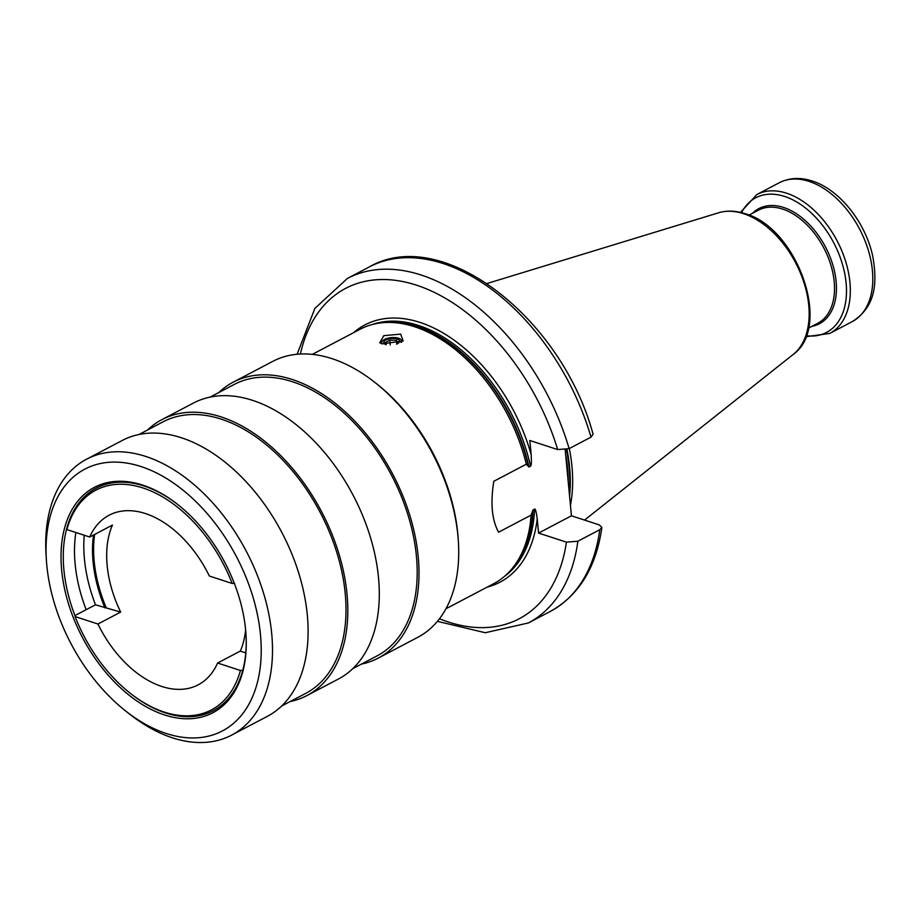 <?xml version="1.0" encoding="UTF-8"?>
<svg xmlns="http://www.w3.org/2000/svg" width="921" height="921" viewBox="0 0 921 921"><rect width="100%" height="100%" fill="white"/><g stroke="black" fill="none" stroke-linecap="round" stroke-linejoin="round"><path stroke-width="1.38" d="M591.029 437.13A194.584 122.977 -117.7 0 0 369.286 266.94C442.195 224.551 561.568 317.71 593.089 434.263L591.029 437.13L569.12 448.642L557.654 449.563L529.828 440.491L531.175 454.79C531.578 462.181 531.359 465.98 530.531 466.164L528.953 466.993L526.317 464.207L493.783 481.303C490.317 503.2 491.918 520.169 498.595 532.2L531.129 515.104L533.017 509.946A142.893 90.316 62.3 0 1 509.209 571.883M565.206 449.885L571.434 515.806L599.26 524.889L601.885 527.457L599.778 529.713L577.87 541.226L566.403 542.147L538.578 533.075L537.219 518.776C536.218 511.523 535.331 508.311 534.583 509.129L533.017 509.946M571.434 515.806L538.578 533.075M312.277 354.378L360.088 329.258A143.688 90.811 62.3 0 1 379.279 323.098A143.688 90.811 62.3 0 1 414.657 326.771A143.688 90.811 -117.7 0 1 526.317 464.207M445.937 608.781L493.748 583.661A143.688 90.811 -117.7 0 0 509.704 571.354A143.688 90.811 -117.7 0 0 531.129 515.104M400.693 334.116L403.156 340.954L382.077 343.89L379.728 342.819L383.781 335.67L400.693 334.116M382.595 340.816A10.2 4.306 -5.4 0 0 382.503 340.897A10.2 4.306 -5.4 0 0 381.778 343.786M382.25 343.947A9.981 4.214 174.6 0 1 382.675 340.724A9.981 4.214 174.6 0 1 398.505 338.249A9.981 4.214 -5.4 0 1 400.267 339.066L400.474 339.204A10.2 4.306 -5.4 0 0 400.359 339.135M401.637 342.117A10.2 4.306 -5.4 0 0 400.474 339.204M401.096 342.439A9.981 4.214 -5.4 0 0 400.267 339.066M386.279 344.753A7.978 3.373 174.6 0 1 386.175 344.719A7.978 3.373 174.6 0 1 384.771 344.074A7.978 3.373 174.6 0 1 386.728 339.573A7.978 3.373 174.6 0 1 397.135 338.974A7.978 3.373 174.6 0 1 398.839 342.739A7.978 3.373 174.6 0 1 396.467 344.166M398.229 343.234L396.49 340.321L389.79 340.16L385.047 342.647L386.003 344.661M389.79 340.16L390.239 344.938M396.49 340.321L396.836 344.005M233.128 382.203L272.835 361.343A155.868 98.512 62.3 0 1 332.021 358.66A155.868 98.512 62.3 0 1 374.502 382.123L376.493 383.689A151.873 95.991 62.3 0 1 458.232 539.28L458.393 541.801A155.868 98.512 62.3 0 1 417.812 637.309L378.105 658.17A155.868 98.512 -117.7 0 0 409.822 515.449A155.868 98.512 -117.7 0 0 292.314 379.51A155.868 98.512 62.3 0 0 233.128 382.203A155.868 98.512 62.3 0 0 218.749 392.576M374.502 382.123A155.868 98.512 62.3 0 1 458.393 541.801M361.4 664.122A155.868 98.512 -117.7 0 0 378.105 658.17M352.778 668.658L376.942 655.959A153.37 96.935 -117.7 0 0 408.153 515.518A153.37 96.935 -117.7 0 0 292.533 381.766A153.37 96.935 62.3 0 0 234.291 384.414L210.126 397.112M306.912 695.574L338.398 679.03A155.868 98.512 -117.7 0 0 370.115 536.31A155.868 98.512 -117.7 0 0 252.619 400.37A155.868 98.512 62.3 0 0 193.422 403.064L161.935 419.608A155.868 98.512 62.3 0 1 221.121 416.914A155.868 98.512 -117.7 0 1 338.629 552.853A155.868 98.512 -117.7 0 1 306.912 695.574A155.868 98.512 -117.7 0 1 290.207 701.526M147.556 429.98A155.868 98.512 62.3 0 1 161.935 419.608M281.584 706.062L305.749 693.363A153.37 96.935 -117.7 0 0 336.959 552.922A153.37 96.935 -117.7 0 0 221.339 419.17A153.37 96.935 62.3 0 0 163.098 421.818L138.933 434.516M231.608 735.131L267.205 716.434A155.868 98.512 -117.7 0 0 298.922 573.714A155.868 98.512 -117.7 0 0 181.425 437.774A155.868 98.512 62.3 0 0 122.228 440.468L86.632 459.165A155.868 98.512 62.3 0 1 145.829 456.471A155.868 98.512 62.3 0 1 263.325 592.41A155.868 98.512 62.3 0 1 231.608 735.131A155.868 98.512 62.3 0 1 172.423 737.825A155.868 98.512 62.3 0 1 129.942 714.362L125.958 711.231A147.878 93.47 62.3 0 1 46.361 559.726A147.878 93.47 62.3 0 1 141.028 466.556A147.878 93.47 62.3 0 1 260.493 634.868A147.878 93.47 62.3 0 1 166.264 733.496A147.878 93.47 62.3 0 1 125.958 711.231M46.361 559.726L46.05 554.672A155.868 98.512 62.3 0 1 86.632 459.165M142.778 485.114A127.328 80.472 62.3 0 1 177.477 504.282A127.328 80.472 62.3 0 1 246.011 634.73A127.328 80.472 62.3 0 1 164.502 714.938A127.328 80.472 62.3 0 1 61.649 570.03A127.328 80.472 62.3 0 1 142.778 485.114M245.976 634.224A125.728 79.459 62.3 0 1 242.753 670.315A125.728 79.459 -117.7 0 1 165.469 712.923A125.728 79.459 -117.7 0 1 131.196 693.997L130.402 693.375A124.128 78.458 -117.7 0 0 240.416 670.476L242.753 670.315M75.879 532.511A125.728 79.459 62.3 0 0 86.171 609.69L95.485 604.798L120.663 612.074A95.796 60.544 -117.7 0 1 112.443 525.085L89.717 537.024L66.876 529.575L66.726 528.585A125.728 79.459 62.3 0 1 144.01 485.977A125.728 79.459 62.3 0 1 177.88 504.593M234.533 583.315L232.184 583.477L209.355 576.039A95.796 60.544 -117.7 0 0 145.472 513.573A95.796 60.544 62.3 0 0 109.092 515.219A95.796 60.544 62.3 0 0 89.717 537.024M95.485 604.798A125.728 79.459 62.3 0 1 84.433 559.035A125.728 79.459 62.3 0 1 84.26 535.239M240.416 670.476L217.575 663.028L240.3 651.089L245.757 652.874M86.171 609.69L74.946 615.585L75.096 616.575A124.128 78.458 -117.7 0 0 130.402 693.375M120.663 612.074L97.937 624.024L75.096 616.575M74.946 615.585A125.728 79.459 62.3 0 1 66.726 528.585M232.184 583.477A124.128 78.458 -117.7 0 0 143.054 487.992A124.128 78.458 -117.7 0 0 66.876 529.575M97.937 624.024A95.796 60.544 62.3 0 0 161.82 686.479A95.796 60.544 -117.7 0 0 198.199 684.833A95.796 60.544 -117.7 0 0 217.575 663.028M94.621 534.445A113.755 71.896 -117.7 0 0 106.03 607.307M240.3 651.089A95.796 60.544 -117.7 0 0 245.619 629.814M104.936 607.883A113.755 71.896 62.3 0 1 93.528 535.02M570.444 505.284A140.096 88.543 -117.7 0 0 569.316 448.539M369.286 266.94L347.378 278.453A194.584 122.977 62.3 0 1 569.12 448.642M577.87 541.226A194.584 122.977 62.3 0 1 528.366 622.964L550.274 611.452A194.584 122.977 -117.7 0 0 599.778 529.713M557.654 449.563A186.595 117.934 -117.7 0 0 421.553 286.938A186.595 117.934 -117.7 0 0 300.396 354.021M439.478 618.762A186.595 117.934 -117.7 0 0 566.403 542.147M353.549 332.688A145.288 91.824 62.3 0 1 531.175 454.79M537.219 518.776A145.288 91.824 62.3 0 1 487.209 587.103M530.531 466.164A142.893 90.316 -117.7 0 0 372.003 324.595M504.351 576.5A142.893 90.316 -117.7 0 0 534.583 509.129M378.577 323.202A142.893 90.316 62.3 0 1 528.953 466.993M509.704 571.354L511.12 569.823A142.974 90.362 -117.7 0 0 532.626 510.614M528.493 466.774A142.974 90.362 -117.7 0 0 381.352 322.799L379.279 323.098M568.245 482.051A139.301 88.036 -117.7 0 0 565.598 454.076M569.339 493.587A139.301 88.036 -117.7 0 0 566.484 449.621M569.569 496.028A139.382 88.094 -117.7 0 0 566.979 449.483M487.117 283.484L718.633 212.774A80.622 50.954 62.3 0 1 743.627 213.695A80.622 50.954 -117.7 0 1 802.939 279.535A80.622 50.954 -117.7 0 1 793.096 354.516L584.547 520.089M808.396 328.187L817.779 323.259A63.86 40.363 -117.7 0 0 830.765 264.788A63.86 40.363 -117.7 0 0 782.62 209.09A63.86 40.363 62.3 0 0 758.374 210.195L748.992 215.111M752.515 213.269A65.046 41.111 62.3 0 1 783.587 207.467A65.046 41.111 -117.7 0 1 834.196 269.98A65.046 41.111 -117.7 0 1 811.919 326.333M806.197 335.716A76.063 48.076 -117.7 0 0 845.432 277.566A76.063 48.076 -117.7 0 0 784.669 196.461A76.063 48.076 62.3 0 0 741.543 212.647M779.27 182.749C789.332 177.718 800.314 177.143 812.218 181.011C839.687 189.519 865.947 223.032 872.843 256.752C877.391 283.104 875.883 306.67 852.224 321.625A78.435 49.573 62.3 0 0 868.181 249.798A78.435 49.573 62.3 0 0 809.052 181.402A78.435 49.573 62.3 0 0 779.27 182.749L756.797 194.561A78.435 49.573 62.3 0 1 786.58 193.203A78.435 49.573 -117.7 0 1 845.708 261.61A78.435 49.573 -117.7 0 1 829.752 333.425L805.817 336.718M347.378 278.453L314.878 308.408L297.092 354.263M437.406 621.353L485.263 632.727L528.366 622.964M601.885 527.457C596.152 567.44 578.952 595.438 550.274 611.452M718.633 212.774C726.911 210.333 735.718 210.633 745.043 213.672C797.172 227.729 832.722 326.897 793.096 354.516M756.797 194.561L740.507 212.394M852.224 321.625L829.752 333.425"/></g></svg>
